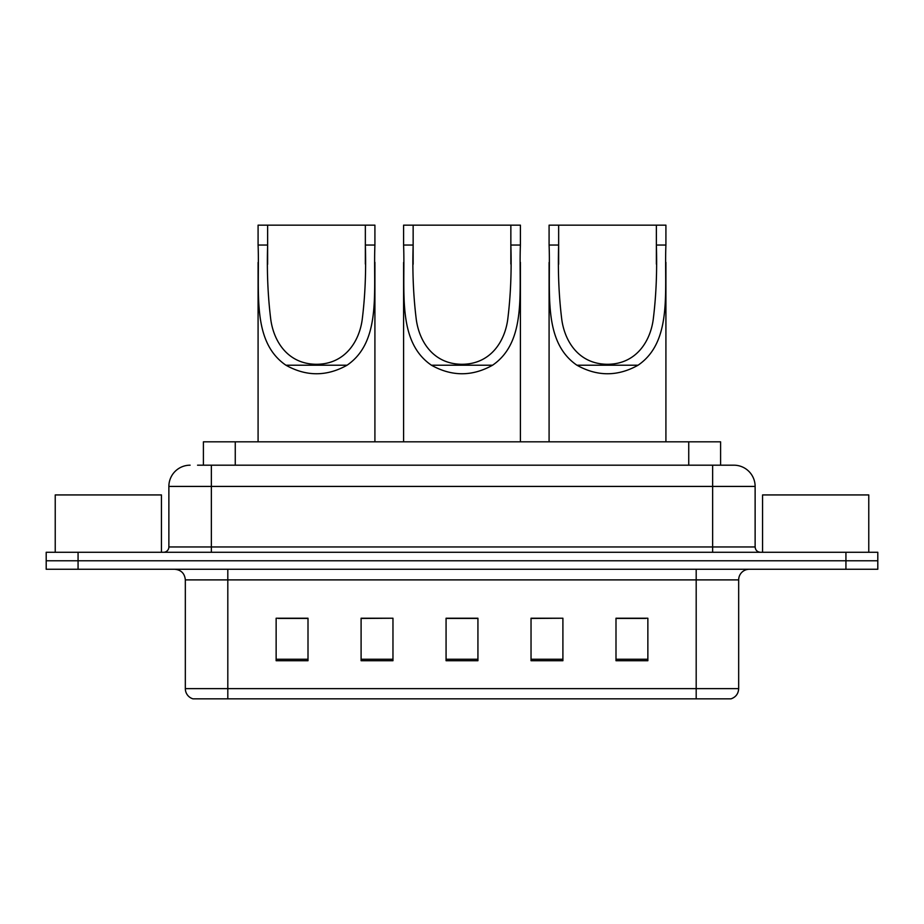 <?xml version="1.0" encoding="UTF-8"?>
<svg xmlns="http://www.w3.org/2000/svg" width="924" height="924" viewBox="0 0 924 924"><rect width="100%" height="100%" fill="white"/><g stroke="black" fill="none" stroke-linecap="round" stroke-linejoin="round"><path stroke-width="1.39" d="M197.551 465.188L211.353 465.188L197.551 465.188L203.407 465.188L203.407 441.822L720.593 441.822L720.593 465.188M190.113 465.188A21.24 21.24 0 0 0 168.873 486.428L168.873 546.962A5.313 5.313 0 0 1 163.56 552.275M733.887 465.188A21.24 21.24 0 0 1 755.127 486.428L211.353 486.428L211.353 465.188L733.564 465.188M755.127 486.428L755.127 546.962C755.451 550.196 757.218 551.963 760.44 552.275M78.066 552.275L46.2 552.275L46.2 560.776L78.066 560.776L46.2 560.776L46.2 569.265L78.066 569.265L78.066 560.776L845.934 560.776L78.066 560.776L78.066 552.275L845.934 552.275L845.934 560.776L877.8 560.776L845.934 560.776L845.934 569.265L78.066 569.265M845.934 569.265L877.8 569.265L877.8 552.275L845.934 552.275M738.669 688.646C738.38 693.739 735.827 697.135 731.023 698.844L696.188 698.844L696.188 688.646L738.669 688.646L738.669 579.891A10.626 10.626 0 0 1 749.295 569.265M696.188 698.844L192.977 698.844A10.626 10.626 0 0 1 185.331 688.646L185.331 579.891C184.696 573.434 181.162 569.9 174.705 569.265M647.863 660.718L647.863 618.225L615.996 618.225L615.996 660.718L647.863 660.718M562.901 660.718L562.901 618.225L531.034 618.225L531.034 660.718L562.901 660.718M308.004 660.718L308.004 618.225L276.137 618.225L276.137 660.718L308.004 660.718M392.966 660.718L392.966 618.225L361.099 618.225L361.099 660.718L392.966 660.718M477.927 660.718L477.927 618.225L446.073 618.225L446.073 660.718L477.927 660.718M615.996 618.445L645.737 618.445M392.966 618.225L361.099 618.445L392.966 618.225M278.263 618.445L308.004 618.445M562.901 618.225L531.034 618.445L562.901 618.225M477.927 618.445L446.073 618.445M161.434 552.275L161.434 494.929L55.232 494.929L55.232 552.275M267.637 225.156L374.913 225.156L374.913 245.045C373.088 290.425 381.935 341.36 347.077 365.211C326.692 376.599 306.306 376.599 285.92 365.211C251.085 341.372 259.898 290.633 258.085 245.045L258.085 225.156L267.637 225.156L267.637 264.287M258.085 245.045L267.637 245.045C266.805 271.31 267.856 296.177 270.79 319.646C273.931 342.076 288.242 364.16 316.47 364.287C344.733 364.206 359.101 341.972 362.196 319.704C365.13 296.292 366.181 271.402 365.35 245.045L365.35 225.156M374.913 245.045L365.35 245.045L365.35 264.068M258.085 262.451L258.085 441.822M374.913 262.324L374.913 441.822M413.144 225.156L520.408 225.156L520.408 245.045C518.583 290.425 527.442 341.36 492.573 365.211C472.187 376.599 451.813 376.599 431.427 365.211C396.592 341.372 405.405 290.633 403.592 245.045L403.592 225.156L413.144 225.156L413.144 264.287M403.592 245.045L413.144 245.045C412.312 271.31 413.363 296.177 416.297 319.646C419.438 342.076 433.749 364.16 461.977 364.287C490.24 364.206 504.608 341.972 507.703 319.704C510.637 296.292 511.688 271.402 510.857 245.045L510.857 225.156M520.408 245.045L510.857 245.045L510.857 264.068M403.592 262.451L403.592 441.822M520.408 262.324L520.408 441.822M558.65 225.156L665.915 225.156L665.915 245.045C664.09 290.425 672.938 341.36 638.08 365.211C617.694 376.599 597.308 376.599 576.923 365.211C542.099 341.372 550.912 290.633 549.087 245.045L549.087 225.156L558.65 225.156L558.65 264.287M549.087 245.045L558.65 245.045C557.819 271.31 558.87 296.177 561.792 319.646C564.945 342.076 579.244 364.16 607.472 364.287C635.735 364.206 650.115 341.972 653.199 319.704C656.144 296.292 657.195 271.402 656.363 245.045L656.363 225.156M665.915 245.045L656.363 245.045L656.363 264.068M549.087 262.451L549.087 441.822M665.915 262.324L665.915 441.822M868.768 552.275L868.768 494.929L762.566 494.929L762.566 552.275M235.262 465.188L235.262 441.822M688.738 465.188L688.738 441.822M211.353 552.275L211.353 486.428L168.873 486.428M168.873 546.962L755.127 546.962M712.647 465.188L712.647 552.275M696.188 569.265L696.188 579.891L185.331 579.891M738.669 579.891L696.188 579.891L696.188 688.646L227.812 688.646L227.812 698.844M185.331 688.646L227.812 688.646L227.812 569.265M477.927 659.239L446.073 659.239M392.966 659.239L361.099 659.239M308.004 659.239L276.137 659.239M562.901 659.239L531.034 659.239M647.863 659.239L615.996 659.239M285.92 365.211L347.077 365.211M431.427 365.211L492.573 365.211M576.923 365.211L638.08 365.211"/></g></svg>
